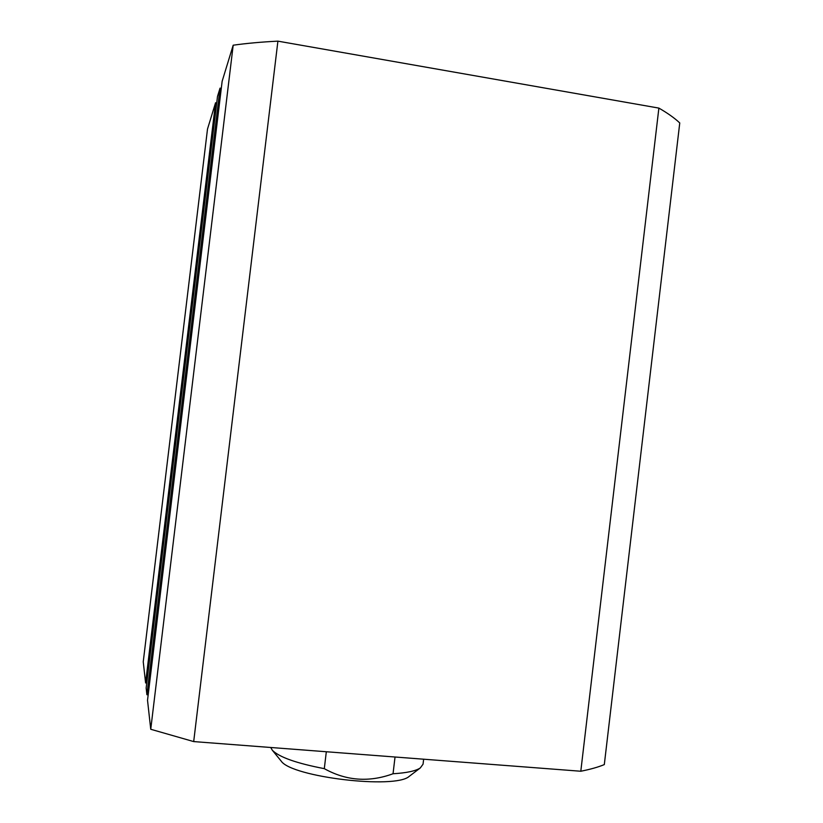 <?xml version="1.0" encoding="UTF-8"?>
<svg xmlns="http://www.w3.org/2000/svg" width="823" height="823" viewBox="0 0 823 823"><rect width="100%" height="100%" fill="white"/><g stroke="black" fill="none" stroke-linecap="round" stroke-linejoin="round"><path stroke-width="1.23" d="M146.906 694.725L220.039 88.133L217.488 96.466L146.155 688.028L146.906 694.725L148.181 694.828M145.599 682.956L215.554 102.772L207.499 129.088L143.243 661.805L145.599 682.956L146.761 683.059M580.801 771.244C590.42 769.33 598.249 767.118 604.308 764.588L679.757 122.946C674.603 118.09 667.638 113.142 658.884 108.101L580.801 771.244L193.693 741.585L150.743 729.271L147.523 700.27L222.148 81.24L233.187 45.203L150.743 729.271M233.187 45.203C246.622 43.321 261.529 41.973 277.907 41.15L193.693 741.585M277.907 41.15L658.884 108.101M220.039 88.133L221.294 88.349M215.554 102.772L216.706 102.957M409.885 775.842L409.165 776.398C395.215 789.411 291.712 777.066 281.219 761.141L280.643 760.431M270.705 747.49L272.372 750.298C279.295 757.201 296.599 763.322 324.303 768.651C346.123 780.832 369.033 782.529 393.044 773.754C406.644 772.941 415.728 770.997 420.306 767.941L423.053 764.186L423.639 759.207M326.32 751.749L324.303 768.651M393.044 773.754L395.03 757.016M409.165 776.398L420.306 767.941M281.219 761.141L272.372 750.298"/></g></svg>
